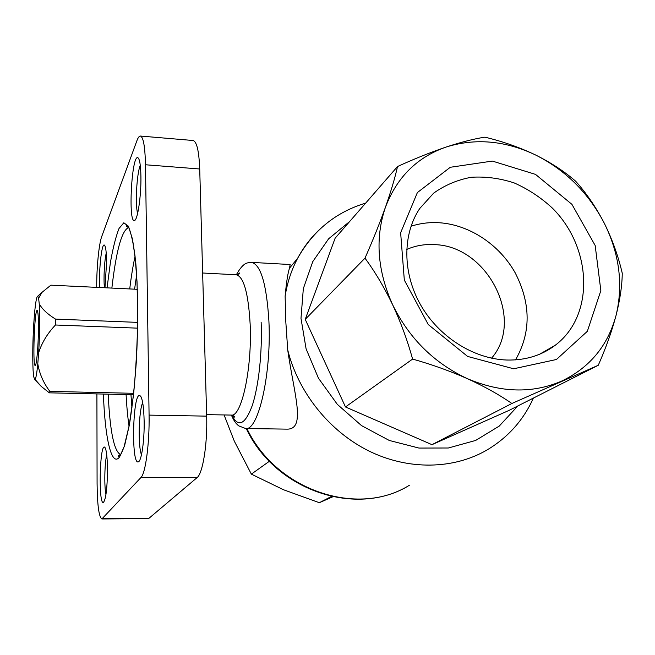 <?xml version="1.0" encoding="UTF-8"?>
<svg xmlns="http://www.w3.org/2000/svg" width="655" height="655" viewBox="0 0 655 655"><rect width="100%" height="100%" fill="white"/><g stroke="black" fill="none" stroke-linecap="round" stroke-linejoin="round"><path stroke-width="0.98" d="M137.697 322.383L55.519 319.1C47.709 314.294 42.28 309.226 39.251 303.895L38.604 298.238L41.92 292.433L50.877 285.171L137.345 289.305M38.604 298.238L37.761 296.175C36.655 296.347 35.575 302.119 34.535 313.483L33.741 324.11C32.693 342.352 32.488 357.859 33.11 370.632L33.692 376.74L34.813 379.72L41.355 386.515L49.338 392.836L133.538 394.736M35.108 379.482L41.355 386.515M133.694 393.311L49.886 391.387L49.338 392.836M49.886 391.387C43.533 383.118 39.505 373.907 37.793 363.762L38.653 352.685C41.912 342.59 47.52 333.354 55.47 324.995L137.607 328.155M55.519 319.1L55.47 324.995M38.432 329.94C38.268 347.207 36.451 366.513 35.157 365.474C32.513 365.842 34.494 309.848 37.098 310.404C38.072 310.928 38.514 317.438 38.432 329.94M37.793 363.762C36.795 373.956 35.804 379.278 34.813 379.72M39.251 303.895C39.996 316.709 39.799 332.969 38.653 352.685M321.22 227.965C311.69 236.57 303.805 246.714 297.566 258.398C291.434 269.999 287.283 282.6 285.13 296.191C286.399 282.289 287.848 272.947 289.502 268.173L290.157 264.522L251.479 262.377C260.739 264.448 266.544 283.902 268.886 320.729C271.653 373.432 258.25 431.26 245.609 428.517L286.702 429.131C306.565 429.876 293.98 393.999 287.717 349.934C298.238 392.484 329.44 431.457 368.937 451.017C408.507 470.446 453.653 469.455 487.066 449.952C507.977 437.475 523.419 420.183 533.399 398.084M285.13 296.191L285.785 321.433L287.717 349.934M332.789 496.793L319.337 502.704L283.459 489.727L251.356 474.13L234.343 441.224L224.092 414.951M251.356 474.13L269.377 461.267M319.337 502.704L331.397 496.49M598.269 365.269L509.14 410.349L431.964 444.671L345.48 406.968L305.222 319.37L335.131 238.199L397.528 166.517C394.981 177.906 390.937 191.514 385.402 207.348C374.947 238.297 377.362 270.777 392.656 304.796C409.236 338.488 434.109 363.091 467.285 378.623C500.698 392.795 531.999 393.696 561.171 381.316C589.508 367.913 607.815 345.906 616.093 315.309C623.413 284.54 619.45 253.788 604.205 223.052C588.321 192.685 565.404 169.981 535.454 154.924C505.177 140.563 475.424 137.935 446.186 147.023C417.161 157.118 396.897 177.227 385.402 207.348C379.646 223.445 372.834 240.385 364.982 258.168C374.996 271.743 384.215 287.283 392.656 304.796C400.885 322.522 407.533 340.616 412.601 359.079C431.596 364.417 449.821 370.927 467.285 378.623C484.479 386.466 499.347 394.76 511.874 403.488L598.269 365.269C605.859 348.092 611.795 331.438 616.093 315.309C620.08 299.36 622.135 285.334 622.25 273.225C618.23 255.933 612.212 239.214 604.205 223.052C595.911 207.111 586.381 193.159 575.63 181.198C564.52 171.504 551.125 162.743 535.454 154.924C519.497 147.342 502.655 141.423 484.921 137.165C474.187 138.786 461.276 142.07 446.186 147.023C430.843 152.238 414.623 158.731 397.528 166.517M513.659 368.781L467.629 356.435L428.296 324.585L404.323 280.094L400.639 232.762L417.374 192.57L450.296 167.279L492.372 161.081L535.512 174.386L571.93 204.344L595.174 245.51L600.848 290.607L587.338 331.324L556.439 359.497L513.659 368.781M431.964 444.671L511.874 403.488M345.48 406.968L412.601 359.079M305.222 319.37L364.982 258.168M96.907 393.909L97.087 483.603C97.325 505.267 98.921 517.049 101.877 518.957L140.972 477.487C145.533 473.418 149.594 443.099 149.078 415.114L145.476 164.765C145.05 146.589 143.355 137.018 140.399 136.043C139.237 135.994 138.049 137.607 136.846 140.882L101.762 236.43C98.938 243.832 96.612 267.445 96.703 286.874L96.703 287.365M101.877 518.957L148.087 518.629L149.094 518.195L197.057 477.634C202.763 473.63 207.586 443.738 206.669 416.138L199.718 168.99C198.997 151.027 196.77 141.529 193.037 140.498L140.399 136.043M144.149 421.386C144.493 440.774 141.455 461.382 138.32 461.841C130.984 465.279 132.744 391.788 139.875 395.571C142.348 397.372 143.772 405.969 144.149 421.386M99.748 287.512C98.643 271.252 101.615 243.144 104.333 245.06C105.709 246.124 106.454 251.872 106.585 262.319L104.972 287.758M107.494 469.7C107.256 488.483 105.889 499.397 103.392 502.45C98.381 505.062 99.65 444.303 104.522 447.087C106.306 448.585 107.297 456.126 107.494 469.7M140.915 176.391C141.292 195.829 137.599 220.448 134.471 220.489C127.946 223.421 131.688 154.097 137.902 157.732C139.679 158.96 140.678 165.183 140.915 176.391M491.577 358.179C525.31 319.493 487.287 245.682 434.453 244.634C424.604 244.037 415.344 245.658 406.673 249.49M506.806 360.029C473.565 358.948 438.703 336.768 420.518 304.731C402.35 272.677 402.498 234.105 419.781 208.454L433.635 193.168C444.851 185.136 457.386 179.847 471.248 177.276C485.502 176.367 499.781 178.234 514.085 182.884C528.036 189.033 540.801 197.442 552.361 208.102C592.153 247.5 595.051 315.399 555.17 345.316C541.448 355.55 525.326 360.455 506.806 360.029M411.004 226.27C420.174 223.265 429.745 222.102 439.718 222.774C469.725 224.911 499.413 244.7 515.133 272.726C530.976 303.535 531.115 332.584 515.534 359.873M137.624 213.407C135.028 204.827 136.723 173.583 140.276 165.289M105.938 494.672C104.12 486.272 104.595 463.118 106.732 454.816M104.423 287.733C103.457 278.621 104.399 260.543 106.241 253.108M141.488 454.75C137.894 446.464 138.737 410.775 142.692 402.702M246.91 428.534C276.254 490.587 357.802 517.638 409.31 485.314C356.787 517.966 275.215 490.579 246.255 428.526M349.614 221.554L328.605 238.813L312.795 261.574L303.331 288.618L300.989 318.338L306.098 348.869L318.461 378.213L337.341 404.381L361.519 425.611L389.34 440.479L418.938 448.061L448.339 447.995L475.661 440.438L499.257 426.077L517.818 405.969M202.641 273.004L236.209 274.773C243.701 276.574 248.351 293.063 250.153 324.233C252.249 368.519 241.474 417.309 231.248 415.082C233.925 415.753 234.989 416.416 234.449 417.088L232.607 415.295M261.14 322.178C262.418 352.062 258.651 386.466 252.216 405.666C245.068 424.727 238.248 427.879 231.755 415.114M149.094 518.195L102.679 518.523M197.057 477.634L140.972 477.487M206.669 416.138L149.078 415.114M199.718 168.99L145.476 164.765M107.076 287.856L110.392 262.589C113.012 247.795 115.886 236.422 119.03 228.48L123.82 222.782L128.462 226.262L132.547 239.345L135.667 261.574C138.017 289.313 138.27 325.846 136.281 362.321C134.578 386.057 132.269 406.943 129.362 424.98L124.606 445.621L119.595 456.944C111.473 467.695 104.931 437.859 103.4 394.056M111.866 288.085C116.222 250.415 121.814 230.232 128.658 227.539C126.685 226.736 126.063 226.057 126.775 225.484C127.152 225.287 127.962 226.327 129.207 228.62C131.467 234.621 133.407 243.816 135.045 256.211L137.026 281.683L137.738 318.06C137.272 344.481 135.888 369.903 133.587 394.318L129.248 425.267L124.09 446.767C122.043 452.22 120.594 455.225 119.742 455.765L118.612 456.51C117.941 455.896 118.612 455.258 120.626 454.611C114.076 451.524 109.934 431.383 108.206 394.163M129.051 426.307C127.7 417.096 126.71 406.518 126.096 394.572M129.731 288.945C131.213 276.606 132.99 265.742 135.061 256.359M131.95 407.909L130.959 394.678M134.586 289.174L136.649 274.912M289.494 268.173L297.566 258.398C313.205 230.503 335.9 212.081 365.654 203.132M544.01 352.226L544.027 351.694M206.62 414.631L231.248 415.082M237.577 274.65L239.542 272.988C240.049 273.684 238.936 274.281 236.209 274.773M245.609 428.517L238.551 425.791C236.52 423.703 234.744 422.852 231.379 415.082M236.34 274.773C244.078 261.001 248.024 263.081 251.479 262.377M555.17 345.316L539.524 354.273M138.762 158.739L137.902 157.732M135.429 219.621L134.471 220.489M105.136 447.725L104.522 447.087M104.039 501.812L103.392 502.45M104.857 245.641L104.333 245.06M140.948 396.717L139.875 395.571M139.45 460.719L138.32 461.841M37.761 296.175L41.92 292.425"/></g></svg>
